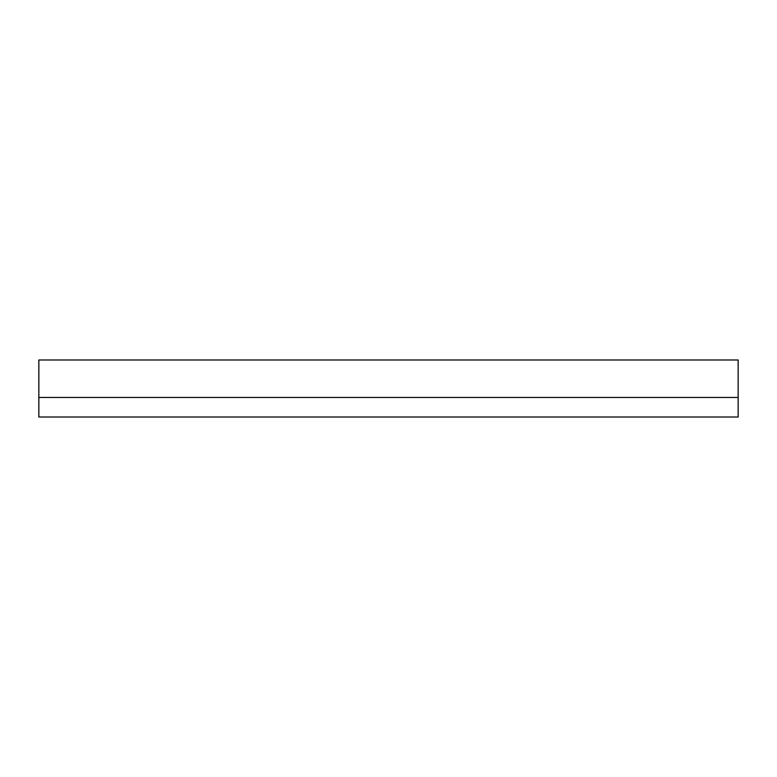 <?xml version="1.0" encoding="UTF-8"?>
<svg xmlns="http://www.w3.org/2000/svg" width="777" height="777" viewBox="0 0 777 777"><rect width="100%" height="100%" fill="white"/><g stroke="black" fill="none" stroke-linecap="round" stroke-linejoin="round"><path stroke-width="1.17" d="M738.15 397.445L738.15 359.984L38.85 359.984L38.85 397.445L738.15 397.445L738.15 417.016L38.85 417.016L38.85 397.445"/></g></svg>
